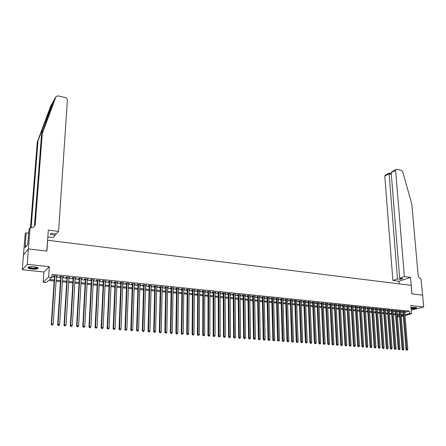 <?xml version="1.0" encoding="UTF-8"?>
<svg xmlns="http://www.w3.org/2000/svg" width="446" height="446" viewBox="0 0 446 446"><rect width="100%" height="100%" fill="white"/><g stroke="black" fill="none" stroke-linecap="round" stroke-linejoin="round"><path stroke-width="0.67" d="M32.023 269.083C34.721 269.317 36.661 269.172 37.843 268.648C38.702 267.884 37.481 267.271 34.175 266.808C31.465 266.569 29.514 266.714 28.327 267.238C27.468 268.013 28.695 268.626 32.023 269.083M411.117 308.827C413.782 308.855 415.622 308.587 416.62 308.03L415.382 307.394L411.011 307.562M54.156 281.041L48.497 280.484L46.3 282.491L43.178 282.19L48.608 277.133L51.808 277.457L49.539 279.53L54.228 279.999M28.393 248.913L46.824 251.07L48.324 230.086L58.577 231.424L67.424 99.536L65.779 97.585L57.785 95.851L55.979 96.682L42.27 133.655L35.256 224.154C34.794 226.652 33.188 227.85 30.439 227.75L30.083 227.705L28.393 248.913L23.493 254.744L22.3 269.758L43.914 271.999L43.178 282.19M411.229 310.148L423.7 306.954L410.838 305.571L411.53 313.761L405.024 315.5M399.555 316.894L397.86 316.732L399.505 316.286M397.72 314.988L397.86 316.732M23.527 254.744L28.427 248.913L27.2 264.305L22.3 269.758M28.427 248.913L46.919 251.081L47.694 240.243L411.184 285.373L411.909 293.881L422.641 295.135L423.7 306.954M56.419 276.353L57.545 276.08L53.765 275.695L53.381 276.046L54.484 276.158M62.691 276.994L63.811 276.721L60.059 276.336L59.664 276.687L60.762 276.799M68.918 277.629L70.028 277.356L66.303 276.977L65.902 277.323L66.984 277.429M75.09 278.259L76.188 277.986L72.497 277.607L72.085 277.953L73.161 278.059M81.217 278.884L82.309 278.611L78.641 278.237L78.223 278.577L79.288 278.683M87.299 279.503L88.375 279.229L84.74 278.861L84.311 279.196L85.37 279.302M93.326 280.116L94.396 279.848L90.789 279.48L90.348 279.809L91.402 279.921M99.313 280.724L100.372 280.456L96.793 280.094L96.342 280.423L97.39 280.528M105.25 281.331L106.299 281.064L102.747 280.701L102.29 281.03L103.327 281.136M111.138 281.933L112.18 281.666L108.657 281.303L108.188 281.632L109.22 281.733M116.986 282.524L118.017 282.257L114.522 281.9L114.048 282.229L115.068 282.329M122.789 283.115L123.81 282.853L120.342 282.496L119.857 282.82L120.872 282.92M128.543 283.706L129.557 283.439L126.118 283.087L125.621 283.405L126.631 283.511M134.257 284.286L135.266 284.024L131.849 283.673L131.347 283.99L132.345 284.091M139.927 284.866L140.925 284.598L137.535 284.253L137.028 284.57L138.015 284.671M145.552 285.44L146.544 285.172L143.177 284.832L142.664 285.145L143.645 285.245M151.138 286.009L152.119 285.741L148.78 285.401L148.256 285.713L149.232 285.814M156.68 286.572L157.655 286.31L154.338 285.97L153.809 286.282L154.779 286.377M162.182 287.135L163.152 286.873L159.858 286.533L159.317 286.839L160.281 286.94M167.646 287.687L168.605 287.425L165.338 287.096L164.791 287.397L165.745 287.497M173.065 288.244L174.012 287.982L170.773 287.648L170.221 287.954L171.164 288.049M178.445 288.791L179.387 288.529L176.17 288.2L175.607 288.501L176.549 288.595M183.785 289.337L184.722 289.075L181.528 288.746L180.959 289.047L181.89 289.142M189.087 289.872L190.013 289.616L186.841 289.292L186.266 289.588L187.192 289.683M194.35 290.413L195.27 290.151L192.12 289.828L191.54 290.123L192.46 290.218M199.574 290.943L200.488 290.686L197.361 290.363L196.775 290.658L197.684 290.753M204.764 291.472L205.667 291.216L202.562 290.898L201.971 291.188L202.874 291.283M209.91 291.996L210.807 291.74L207.73 291.422L207.128 291.712L208.026 291.807M215.022 292.52L215.914 292.258L212.853 291.946L212.246 292.236L213.138 292.325M220.101 293.033L220.982 292.777L217.943 292.47L217.33 292.754L218.217 292.844M225.141 293.552L226.016 293.29L223 292.983L222.381 293.267L223.262 293.357M230.142 294.059L231.011 293.803L228.017 293.496L227.393 293.78L228.263 293.869M235.109 294.566L235.973 294.31L233.002 294.009L232.366 294.288L233.236 294.377M240.043 295.068L240.901 294.812L237.947 294.511L237.311 294.789L238.17 294.878M244.943 295.57L245.791 295.313L242.858 295.012L242.217 295.291L243.07 295.375M249.805 296.06L250.646 295.81L247.736 295.514L247.09 295.787L247.937 295.871M254.638 296.557L255.469 296.3L252.581 296.005L251.929 296.278L252.77 296.367M259.433 297.042L260.263 296.791L257.392 296.495L256.729 296.768L257.571 296.852M264.194 297.527L265.019 297.276L262.17 296.986L261.501 297.253L262.332 297.337M268.927 298.012L269.741 297.761L266.909 297.471L266.24 297.738L267.065 297.822M273.621 298.491L274.429 298.24L271.62 297.95L270.945 298.218L271.765 298.302M278.287 298.965L279.09 298.714L276.297 298.43L275.617 298.692L276.431 298.775M282.92 299.439L283.717 299.188L280.947 298.904L280.261 299.166L281.069 299.249M287.519 299.907L288.311 299.656L285.557 299.377L284.866 299.634L285.674 299.718M292.091 300.37L292.877 300.125L290.14 299.846L289.448 300.102L290.246 300.186M296.629 300.833L297.41 300.587L294.695 300.309L293.992 300.565L294.784 300.649M301.139 301.295L301.914 301.044L299.216 300.771L298.508 301.028L299.299 301.106M305.616 301.752L306.385 301.502L303.704 301.228L302.996 301.485L303.776 301.563M310.065 302.204L310.829 301.959L308.164 301.686L307.45 301.936L308.225 302.014M314.486 302.656L315.238 302.41L312.596 302.137L311.877 302.388L312.646 302.466M318.873 303.102L319.626 302.856L316.995 302.589L316.275 302.84L317.039 302.918M323.233 303.224L323.25 303.548L323.98 303.302L321.371 303.035L320.641 303.28L321.404 303.358M325.719 303.481L327.676 343.966L329.522 343.86L327.548 303.665L327.57 303.988L328.301 303.743L325.714 303.475L324.978 303.726L325.736 303.798M331.869 304.423L332.599 304.183L330.023 303.916L329.287 304.161L330.04 304.239M336.139 304.858L336.869 304.618L334.31 304.356L333.569 304.601L334.316 304.674M340.387 305.281L341.106 305.053L338.57 304.791L337.823 305.031L338.564 305.109M344.602 305.711L345.321 305.482L342.796 305.22L342.049 305.465L342.784 305.538M348.794 306.134L349.508 305.906L346.999 305.649L346.247 305.889L346.977 305.967M352.959 306.553L353.667 306.335L351.175 306.079L350.417 306.318L351.147 306.391M357.095 306.971L357.798 306.753L355.323 306.502L354.559 306.737L355.284 306.815M361.204 307.389L361.901 307.177L359.443 306.92L358.679 307.16L359.398 307.233M365.285 307.801L365.982 307.589L363.535 307.344L362.771 307.573L363.484 307.651M369.344 308.214L370.029 308.008L367.604 307.757L366.835 307.991L367.543 308.063M373.374 308.621L374.06 308.415L371.646 308.169L370.871 308.403L371.574 308.47M377.377 309.022L378.057 308.827L375.66 308.582L374.885 308.81L375.582 308.883M381.358 309.429L382.032 309.234L379.652 308.989L378.871 309.217L379.568 309.29M385.316 309.825L385.985 309.635L383.616 309.396L382.835 309.619L383.527 309.691M389.247 310.226L389.91 310.037L387.557 309.797L386.771 310.02L387.457 310.093M393.149 310.622L393.812 310.433L391.471 310.193L390.685 310.422L391.365 310.488M397.029 311.013L397.687 310.829L395.362 310.594L394.571 310.817L395.251 310.884M400.887 311.403L401.539 311.224L399.231 310.99L398.434 311.208L399.109 311.28M404.773 312.423L409.422 311.152L52.02 274.379L51.808 277.457M51.859 276.698L54.429 276.96M56.369 277.156L60.706 277.596M62.641 277.797L66.939 278.232M68.868 278.427L73.116 278.856M75.045 279.051L79.243 279.475M81.172 279.675L85.325 280.094M87.254 280.289L91.363 280.707M93.286 280.902L97.351 281.315M99.274 281.51L103.288 281.917M105.211 282.112L109.186 282.513M111.104 282.708L115.035 283.104M116.952 283.299L120.838 283.695M122.756 283.89L126.603 284.28M128.515 284.476L132.317 284.86M134.229 285.055L137.992 285.434M139.905 285.63L143.623 286.003M145.535 286.198L149.209 286.572M151.122 286.767L154.756 287.135M156.663 287.33L160.265 287.692M162.166 287.887L165.728 288.244M167.629 288.439L171.153 288.796M173.054 288.991L176.538 289.342M178.433 289.538L181.879 289.883M183.78 290.078L187.186 290.424M189.082 290.614L192.455 290.959M194.345 291.149L197.678 291.489M199.574 291.678L202.869 292.013M204.759 292.202L208.026 292.537M209.91 292.727L213.138 293.055M215.028 293.245L218.222 293.568M220.101 293.758L223.262 294.081M225.141 294.271L228.268 294.589M230.147 294.778L233.241 295.09M235.12 295.285L238.181 295.592M240.054 295.782L243.081 296.088M244.954 296.278L247.948 296.584M249.816 296.774L252.782 297.075M254.649 297.265L257.582 297.56M259.444 297.75L262.348 298.045M264.21 298.235L267.082 298.525M268.944 298.714L271.781 298.998M273.643 299.188L276.453 299.472M278.31 299.662L281.086 299.946M282.942 300.13L285.691 300.409M287.542 300.598L290.268 300.877M292.113 301.061L294.812 301.334M296.657 301.524L299.322 301.791M301.167 301.981L303.804 302.249M305.644 302.433L308.258 302.7M310.093 302.884L312.679 303.146M314.514 303.336L317.073 303.592M318.907 303.776L321.432 304.033M323.266 304.222L325.77 304.473M327.598 304.663L330.073 304.913M331.902 305.097L334.349 305.343M336.178 305.532L338.603 305.778M340.421 305.962L342.823 306.207M344.641 306.391L347.016 306.631M348.833 306.815L351.186 307.054M352.998 307.238L355.323 307.472M357.135 307.656L359.437 307.891M361.249 308.075L363.523 308.303M365.33 308.487L367.588 308.716M369.388 308.9L371.618 309.123M373.419 309.307L375.627 309.53M377.428 309.714L379.613 309.937M381.408 310.115L383.571 310.338M385.366 310.516L387.507 310.734M389.297 310.918L391.415 311.13M393.205 311.314L395.295 311.525M397.085 311.704L399.159 311.916M400.943 312.1L402.994 312.306M404.717 311.793L405.369 311.615L403.072 311.38L402.275 311.603L402.944 311.67M43.914 271.999L49.344 266.686L27.2 264.305M49.344 266.686L48.608 277.133M409.422 311.152L409.629 313.566L411.53 313.761M401.238 315.824L402.571 315.467L401.199 315.328M399.415 315.155L397.341 314.948M395.552 314.77L393.45 314.564M391.66 314.385L389.542 314.179M387.747 314.001L385.606 313.789M383.811 313.61L381.642 313.399M379.847 313.22L377.662 313.003M375.855 312.824L373.648 312.607M371.841 312.429L369.611 312.211M367.805 312.033L365.547 311.81M363.735 311.631L361.455 311.403M359.643 311.224L357.341 310.996M355.529 310.817L353.199 310.589M351.381 310.41L349.028 310.176M347.211 309.998L344.83 309.758M343.007 309.58L340.605 309.346M338.782 309.162L336.356 308.922M334.528 308.743L332.075 308.498M330.246 308.32L327.765 308.075M325.931 307.896L323.428 307.645M321.594 307.467L319.063 307.216M317.223 307.032L314.664 306.781M312.824 306.597L310.238 306.341M308.398 306.162L305.783 305.906M303.938 305.722L301.295 305.46M299.45 305.276L296.78 305.014M294.934 304.83L292.236 304.562M290.385 304.384L287.659 304.111M285.802 303.927L283.048 303.659M281.192 303.475L278.404 303.196M276.548 303.012L273.733 302.739M271.876 302.555L269.027 302.271M267.165 302.087L264.288 301.803M262.426 301.619L259.516 301.334M257.654 301.15L254.716 300.86M252.843 300.671L249.877 300.381M248.004 300.197L245.005 299.896M243.131 299.712L240.099 299.411M238.22 299.227L235.154 298.926M233.275 298.742L230.175 298.435M228.296 298.246L225.163 297.939M223.279 297.755L220.118 297.437M218.228 297.253L215.028 296.936M213.143 296.752L209.91 296.434M208.02 296.244L204.747 295.921M202.858 295.737L199.552 295.408M197.656 295.219L194.317 294.89M192.421 294.706L189.043 294.371M187.147 294.182L183.73 293.847M181.834 293.658L178.383 293.317M176.477 293.128L172.992 292.782M171.086 292.598L167.557 292.247M165.65 292.058L162.088 291.706M160.181 291.517L156.574 291.16M154.662 290.976L151.021 290.614M149.109 290.424L145.424 290.062M143.512 289.872L139.782 289.504M137.87 289.315L134.101 288.941M132.183 288.752L128.376 288.378M126.458 288.188L122.611 287.804M120.688 287.614L116.796 287.23M114.873 287.04L110.937 286.655M109.014 286.466L105.033 286.07M103.104 285.88L99.079 285.485M97.156 285.289L93.086 284.888M91.157 284.699L87.042 284.292M85.108 284.102L80.949 283.689M79.014 283.5L74.811 283.082M72.876 282.892L68.623 282.474M66.683 282.279L62.384 281.855M60.444 281.666L56.096 281.236M403.29 315.963L401.294 316.498M404.968 314.82L409.629 313.566M56.163 280.188L60.511 280.623M62.451 280.818L66.749 281.242M68.684 281.437L72.938 281.861M74.872 282.05L79.076 282.469M81.005 282.664L85.164 283.076M87.098 283.266L91.207 283.678M93.136 283.868L97.206 284.275M99.129 284.464L103.154 284.866M105.078 285.055L109.058 285.451M110.982 285.641L114.912 286.037M116.835 286.226L120.727 286.611M122.644 286.806L126.497 287.185M128.415 287.375L132.217 287.754M134.135 287.949L137.898 288.322M139.815 288.512L143.54 288.88M145.452 289.069L149.137 289.437M151.043 289.627L154.69 289.989M156.596 290.179L160.203 290.541M162.11 290.731L165.672 291.082M167.579 291.271L171.102 291.623M173.003 291.812L176.493 292.158M178.394 292.347L181.845 292.693M183.746 292.883L187.158 293.217M189.054 293.407L192.427 293.747M194.322 293.931L197.662 294.265M199.557 294.455L202.863 294.784M204.753 294.968L208.02 295.297M209.91 295.481L213.143 295.804M215.028 295.993L218.228 296.311M220.112 296.495L223.279 296.813M225.158 296.997L228.291 297.309M230.169 297.499L233.269 297.805M235.142 297.995L238.209 298.296M240.087 298.486L243.115 298.787M244.988 298.971L247.987 299.272M249.86 299.456L252.826 299.751M254.699 299.935L257.632 300.23M259.5 300.414L262.404 300.704M264.272 300.888L267.143 301.178M269.005 301.362L271.848 301.641M273.71 301.83L276.526 302.109M278.382 302.293L281.164 302.572M283.02 302.756L285.774 303.029M287.631 303.213L290.352 303.486M292.202 303.67L294.901 303.938M296.752 304.122L299.417 304.384M301.262 304.568L303.904 304.83M305.75 305.014L308.359 305.276M310.204 305.46L312.785 305.716M314.625 305.9L317.184 306.151M319.018 306.335L321.555 306.586M323.383 306.77L325.892 307.021M327.721 307.199L330.202 307.445M332.03 307.628L334.483 307.874M336.306 308.052L338.737 308.298M340.56 308.476L342.963 308.716M344.78 308.9L347.161 309.134M348.978 309.312L351.331 309.546M353.148 309.73L355.473 309.959M357.291 310.143L359.593 310.371M361.405 310.55L363.685 310.778M365.491 310.957L367.749 311.18M369.556 311.364L371.786 311.581M373.592 311.765L375.8 311.983M377.6 312.161L379.786 312.378M381.586 312.557L383.75 312.774M385.545 312.953L387.685 313.164M389.481 313.343L391.599 313.555M393.389 313.733L395.485 313.939M397.274 314.118L399.348 314.324M401.132 314.502L403.19 314.709M318.884 302.778L318.896 303.102M314.502 302.332L314.519 302.656M310.098 301.881L310.109 302.21M305.661 301.429L305.672 301.758M301.189 300.972L301.206 301.301M296.696 300.515L296.707 300.844M292.169 300.052L292.18 300.381M287.609 299.584L287.62 299.918M283.02 299.115L283.026 299.45M278.399 298.642L278.404 298.976M273.744 298.168L273.755 298.502M269.061 297.688L269.066 298.028M264.339 297.209L264.35 297.543M259.589 296.724L259.6 297.058M254.805 296.233L254.811 296.573M249.989 295.743L249.994 296.083M245.138 295.246L245.144 295.587M240.255 294.745L240.26 295.09M235.332 294.243L235.337 294.589M230.381 293.736L230.381 294.081M225.392 293.228L225.392 293.574M220.363 292.715L220.363 293.061M215.301 292.197L215.301 292.548M210.205 291.678L210.205 292.024M205.071 291.154L205.071 291.506M199.897 290.625L199.897 290.976M194.685 290.09L194.685 290.446M189.439 289.554L189.439 289.911M184.153 289.014L184.148 289.37M178.829 288.473L178.824 288.83M173.461 287.921L173.455 288.283M168.058 287.369L168.053 287.731M162.612 286.817L162.606 287.174M157.131 286.254L157.12 286.616M151.601 285.691L151.595 286.053M146.032 285.122L146.026 285.485M140.423 284.548L140.412 284.916M134.77 283.968L134.759 284.336M129.078 283.388L129.061 283.756M123.336 282.803L123.325 283.171M117.554 282.212L117.538 282.586M111.723 281.616L111.712 281.989M105.853 281.019L105.836 281.393M99.932 280.411L99.915 280.785M93.972 279.804L93.95 280.177M87.957 279.19L87.94 279.564M81.902 278.572L81.88 278.951M75.792 277.947L75.77 278.326M69.643 277.317L69.615 277.696M63.438 276.682L63.41 277.066M57.183 276.046L57.16 276.431M402.922 311.42L406.005 349.547L406.824 349.38L403.742 311.447M406.919 350.099L407.31 350.127L406.919 350.099L406.824 349.38L407.789 349.452L404.7 311.548M406.005 349.547L406.59 350.166M407.31 350.127L407.789 349.452M416.157 307.528C415.839 307.98 414.529 308.258 412.238 308.359L411.073 308.342M411.05 308.047L415.795 307.45M411.084 308.448L412.143 308.459C414.356 308.37 415.823 308.108 416.542 307.668M37.514 267.578L37.542 267.689C37.436 268.185 36.416 268.47 34.476 268.542C30.791 268.459 28.878 267.962 28.75 267.059M29.051 266.976C29.626 267.723 31.41 268.118 34.398 268.163L37.23 267.455M28.109 267.388C29.107 268.236 31.298 268.676 34.677 268.704L38.094 267.974M404.388 276.598L395.602 170.322L391.181 172.697L399.683 278.187L404.388 276.598L410.56 277.401L411.965 293.886L422.641 295.146M392.658 171.253L396.583 169.274L401.517 170.344L402.643 171.543L411.825 204.173L418.119 275.176C418.448 277.167 419.407 278.365 420.985 278.767L422.657 295.14M399.198 283.885L398.986 281.253L410.56 277.401M398.986 281.253L392.887 280.484L397.475 278.928L400.586 279.33L402.799 278.588L399.683 278.187M397.475 278.928L389.107 173.812L384.787 176.125L384.959 175.395L385.556 175.072M392.887 280.484L384.787 176.125M395.769 169.58L395.602 170.322M400.586 279.33L400.502 278.293M389.141 173.07L389.107 173.812L391.309 174.275M391.543 171.855L391.181 172.697M53.821 100.601L52.79 102.296L37.994 140.908L31.108 227.789M42.27 133.655L41.511 134.937L53.921 100.3M58.577 231.424L56.296 233.944L51.167 233.286L50.125 234.473L55.226 235.126L55.315 233.821M55.226 235.126L53.013 237.562L47.834 236.91M37.994 140.908L37.269 142.135L30.462 227.755M35.256 224.154L34.498 225.124L41.511 134.937M52.79 102.296L50.755 105.88L37.269 142.135M30.083 227.705L29.102 228.976L27.663 244.514L25.104 247.63L26.119 232.834L25.182 234.05L23.493 254.744M28.767 233.169L26.119 232.834M28.8 232.767L27.981 233.068M26.459 245.986L25.255 245.841M399.086 311.029L402.119 349.274L402.933 349.101L399.906 311.057M403.033 349.826L403.424 349.854L403.033 349.826L402.933 349.101L403.909 349.173L400.865 311.157M402.119 349.274L402.705 349.893M403.424 349.854L403.909 349.173M395.228 310.633L398.206 348.995L399.019 348.822L396.042 310.661M399.12 349.547L399.51 349.575L399.12 349.547L399.019 348.822L400.001 348.895L397.012 310.762M398.206 348.995L398.796 349.614M399.51 349.575L400.001 348.895M391.343 310.232L394.27 348.711L395.078 348.543L392.157 310.265M395.178 349.268L395.574 349.296L395.178 349.268L395.078 348.543L396.065 348.61L393.132 310.366M394.27 348.711L394.855 349.335M395.574 349.296L396.065 348.61M387.44 309.831L390.306 348.432L391.114 348.259L388.243 309.864M391.22 348.984L391.616 349.012L391.22 348.984L391.114 348.259L392.106 348.332L389.224 309.964M390.306 348.432L390.897 349.056M391.616 349.012L392.106 348.332M383.504 309.424L386.32 348.148L387.122 347.975L384.307 309.463M387.228 348.705L387.63 348.733L387.228 348.705L387.122 347.975L388.12 348.042L385.294 309.563M386.32 348.148L386.911 348.772M387.63 348.733L388.12 348.042M379.546 309.017L382.306 347.863L383.103 347.685L380.349 309.061M383.214 348.421L383.616 348.449L383.214 348.421L383.103 347.685L384.112 347.757L381.341 309.162M382.306 347.863L382.897 348.488M383.616 348.449L384.112 347.757M375.565 308.61L378.269 347.573L379.061 347.395L376.363 308.654M379.172 348.131L379.579 348.164L379.172 348.131L379.061 347.395L380.076 347.467L377.361 308.755M378.269 347.573L378.855 348.203M379.579 348.164L380.076 347.467M371.557 308.197L374.2 347.283L374.991 347.105L372.349 308.242M375.108 347.847L375.515 347.874L375.108 347.847L374.991 347.105L376.011 347.178L373.358 308.342M374.2 347.283L374.791 347.913M375.515 347.874L376.011 347.178M367.521 307.779L370.108 346.994L370.899 346.815L368.312 307.829M371.016 347.557L371.423 347.585L371.016 347.557L370.899 346.815L371.925 346.888L369.327 307.935M370.108 346.994L370.698 347.624M371.423 347.585L371.925 346.888M363.462 307.361L365.993 346.698L366.774 346.52L364.248 307.417M366.891 347.261L367.309 347.295L366.891 347.261L366.774 346.52L367.811 346.592L365.268 307.517M365.993 346.698L366.579 347.334M367.309 347.295L367.811 346.592M359.376 306.943L361.845 346.403L362.626 346.224L360.162 306.999M362.749 346.971L363.161 346.999L362.749 346.971L362.626 346.224L363.668 346.297L361.188 307.099M361.845 346.403L362.436 347.038M363.161 346.999L363.668 346.297M355.267 306.519L357.675 346.107L358.45 345.923L356.042 306.575M358.573 346.676L358.991 346.704L358.573 346.676L358.45 345.923L359.498 346.001L357.073 306.681M357.675 346.107L358.261 346.743M358.991 346.704L359.498 346.001M351.125 306.095L353.472 345.806L354.247 345.622L351.9 306.151M354.369 346.375L354.793 346.403L354.369 346.375L354.247 345.622L355.3 345.7L352.942 306.257M353.472 345.806L354.063 346.447M354.793 346.403L355.3 345.7M346.96 305.666L349.246 345.505L350.015 345.321L347.729 305.727M350.138 346.074L350.562 346.107L350.138 346.074L350.015 345.321L351.074 345.399L348.778 305.833M349.246 345.505L349.831 346.146M350.562 346.107L351.074 345.399M342.768 305.231L344.987 345.204L345.756 345.02L343.537 305.298M345.884 345.773L346.308 345.806L345.884 345.773L345.756 345.02L346.821 345.092L344.585 305.404M344.987 345.204L345.578 345.845M346.308 345.806L346.821 345.092M338.547 304.796L340.705 344.897L341.463 344.713L339.311 304.869M341.597 345.472L342.026 345.499L341.597 345.472L341.463 344.713L342.539 344.786L340.37 304.975M340.705 344.897L341.29 345.544M342.026 345.499L342.539 344.786M334.299 304.362L336.39 344.591L337.148 344.401L335.058 304.434M337.282 345.165L337.711 345.193L337.282 345.165L337.148 344.401L338.23 344.479L336.122 304.54M336.39 344.591L336.975 345.237M337.711 345.193L338.23 344.479M330.023 303.921L332.047 344.279L332.8 344.095L330.776 303.994M332.939 344.858L333.374 344.886L332.939 344.858L332.8 344.095L333.892 344.173L331.852 304.105M332.047 344.279L332.638 344.931M333.374 344.886L333.892 344.173M328.563 344.546L329.003 344.58L328.563 344.546L328.423 343.782L326.466 303.553M327.676 343.966L328.262 344.624M329.003 344.58L329.522 343.86M321.388 303.035L323.278 343.654L324.019 343.465L322.129 303.113M324.158 344.234L324.604 344.267L324.158 344.234L324.019 343.465L325.123 343.543L323.216 303.224M323.278 343.654L323.863 344.312M324.604 344.267L325.123 343.543M317.028 302.589L318.845 343.336L319.587 343.147L317.764 302.667M319.726 343.922L320.172 343.95L319.726 343.922L319.587 343.147L320.696 343.23L318.857 302.778M318.845 343.336L319.431 343.994M320.172 343.95L320.696 343.23M312.635 302.143L314.385 343.019L315.121 342.829L313.371 302.215M315.266 343.604L315.712 343.637L315.266 343.604L315.121 342.829L316.242 342.907L314.469 302.327M314.385 343.019L314.971 343.682M315.712 343.637L316.242 342.907M308.214 301.691L309.892 342.701L310.622 342.506L308.944 301.764M310.773 343.286L311.224 343.32L310.773 343.286L310.622 342.506L311.754 342.589L310.054 301.875M309.892 342.701L310.477 343.364M311.224 343.32L311.754 342.589M303.765 301.234L305.371 342.377L306.095 342.182L304.49 301.306M306.246 342.963L306.703 342.996L306.246 342.963L306.095 342.182L307.233 342.266L305.605 301.424M305.371 342.377L305.956 343.041M306.703 342.996L307.233 342.266M299.283 300.777L300.821 342.054L301.541 341.859L300.002 300.849M301.691 342.645L302.148 342.673L301.691 342.645L301.541 341.859L302.683 341.943L301.128 300.966M300.821 342.054L301.407 342.723M302.148 342.673L302.683 341.943M294.773 300.314L296.233 341.725L296.952 341.53L295.486 300.392M297.108 342.316L297.566 342.35L297.108 342.316L296.952 341.53L298.101 341.614L296.618 300.504M296.233 341.725L296.819 342.394M297.566 342.35L298.101 341.614M290.235 299.851L291.617 341.396L292.331 341.201L290.943 299.924M292.487 341.993L292.95 342.021L292.487 341.993L292.331 341.201L293.49 341.285L292.08 300.041M291.617 341.396L292.202 342.071M292.95 342.021L293.49 341.285M285.663 299.383L286.973 341.067L287.676 340.867L286.365 299.456M287.837 341.658L288.306 341.692L287.837 341.658L287.676 340.867L288.841 340.95L287.514 299.573M286.973 341.067L287.553 341.742M288.306 341.692L288.841 340.95M281.058 298.915L282.29 340.733L282.993 340.532L281.755 298.987M283.154 341.329L283.623 341.363L283.154 341.329L282.993 340.532L284.163 340.616L282.909 299.104M282.29 340.733L282.875 341.407M283.623 341.363L284.163 340.616M276.425 298.441L277.579 340.398L278.271 340.198L277.117 298.513M278.438 340.995L278.912 341.028L278.438 340.995L278.271 340.198L279.458 340.281L278.276 298.63M277.579 340.398L278.159 341.073M278.912 341.028L279.458 340.281M271.759 297.967L272.829 340.058L273.521 339.858L272.445 298.034M273.688 340.66L274.167 340.694L273.688 340.66L273.521 339.858L274.714 339.941L273.615 298.157M272.829 340.058L273.415 340.738M274.167 340.694L274.714 339.941M267.059 297.488L268.052 339.718L268.737 339.517L267.739 297.554M268.91 340.32L269.39 340.354L268.91 340.32L268.737 339.517L269.936 339.601L268.916 297.677M268.052 339.718L268.631 340.398M269.39 340.354L269.936 339.601M262.326 297.003L263.235 339.378L263.915 339.172L263.001 297.069M264.093 339.98L264.573 340.014L264.093 339.98L263.915 339.172L265.125 339.255L264.188 297.192M263.235 339.378L263.82 340.058M264.573 340.014L265.125 339.255M257.559 296.518L258.39 339.032L259.065 338.826L258.228 296.584M259.243 339.635L259.728 339.668L259.243 339.635L259.065 338.826L260.28 338.91L259.427 296.707M258.39 339.032L258.97 339.718M259.728 339.668L260.28 338.91M252.765 296.027L253.506 338.681L254.175 338.475L253.423 296.094M254.359 339.289L254.844 339.322L254.359 339.289L254.175 338.475L255.402 338.564L254.627 296.216M253.506 338.681L254.086 339.373M254.844 339.322L255.402 338.564M247.931 295.531L248.589 338.336L249.253 338.124L248.589 295.598M249.437 338.938L249.933 338.977L249.437 338.938L249.253 338.124L250.49 338.213L249.799 295.72M248.589 338.336L249.169 339.021M249.933 338.977L250.49 338.213M243.064 295.035L243.639 337.979L244.296 337.773L243.717 295.101M244.48 338.586L244.977 338.625L244.48 338.586L244.296 337.773L245.54 337.856L244.938 295.224M243.639 337.979L244.218 338.67M244.977 338.625L245.54 337.856M238.17 294.533L238.649 337.622L239.301 337.416L238.811 294.6M239.491 338.235L239.993 338.269L239.491 338.235L239.301 337.416L240.556 337.505L240.037 294.722M238.649 337.622L239.229 338.319M239.993 338.269L240.556 337.505M233.23 294.031L233.626 337.265L234.273 337.053L233.871 294.092M234.462 337.878L234.97 337.917L234.462 337.878L234.273 337.053L235.533 337.143L235.109 294.221M233.626 337.265L234.206 337.962M234.97 337.917L235.533 337.143M228.263 293.524L228.569 336.908L229.205 336.691L228.893 293.585M229.4 337.522L229.907 337.555L229.4 337.522L229.205 336.691L230.476 336.78L230.142 293.713M228.569 336.908L229.144 337.605M229.907 337.555L230.476 336.78M223.256 293.011L223.474 336.54L224.104 336.329L223.881 293.072M224.305 337.159L224.812 337.193L224.305 337.159L224.104 336.329L225.386 336.418L225.135 293.2M223.474 336.54L224.048 337.243M224.812 337.193L225.386 336.418M218.217 292.498L218.339 336.178L218.964 335.961L218.835 292.559M219.164 336.797L219.677 336.83L219.164 336.797L218.964 335.961L220.252 336.05L220.101 292.688M218.339 336.178L218.914 336.881M219.677 336.83L220.252 336.05M213.138 291.979L213.166 335.81L213.785 335.593L213.751 292.041M213.991 336.429L214.509 336.468L213.991 336.429L213.785 335.593L215.084 335.682L215.022 292.169M213.166 335.81L213.74 336.518M214.509 336.468L215.084 335.682M208.026 291.455L207.959 335.437L208.572 335.219L208.628 291.517M208.778 336.061L209.302 336.094L208.778 336.061L208.572 335.219L209.876 335.308L209.91 291.645M207.959 335.437L208.533 336.145M209.302 336.094L209.876 335.308M202.874 290.926L202.707 335.063L203.315 334.84L203.471 290.987M203.527 335.687L204.051 335.727L203.527 335.687L203.315 334.84L204.63 334.935L204.764 291.121M202.707 335.063L203.281 335.777M204.051 335.727L204.63 334.935M197.69 290.396L197.422 334.69L198.024 334.467L198.275 290.457M198.236 335.314L198.765 335.347L198.236 335.314L198.024 334.467L199.351 334.561L199.579 290.591M197.422 334.69L197.996 335.403M198.765 335.347L199.351 334.561M192.46 289.867L192.098 334.305L192.689 334.082L193.04 289.922M192.906 334.935L193.441 334.974L192.906 334.935L192.689 334.082L194.027 334.177L194.356 290.056M192.098 334.305L192.666 335.024M193.441 334.974L194.027 334.177M187.197 289.326L186.729 333.926L187.314 333.697L187.772 289.387M187.537 334.556L188.073 334.595L187.537 334.556L187.314 333.697L188.664 333.798L189.093 289.521M186.729 333.926L187.303 334.645M188.073 334.595L188.664 333.798M181.896 288.785L181.321 333.541L181.901 333.313L182.459 288.841M182.124 334.171L182.67 334.21L182.124 334.171L181.901 333.313L183.261 333.407L183.791 288.98M181.321 333.541L181.896 334.26M182.67 334.21L183.261 333.407M176.555 288.239L175.875 333.151L176.449 332.922L177.107 288.294M176.677 333.786L177.224 333.825L176.677 333.786L176.449 332.922L177.815 333.023L178.45 288.434M175.875 333.151L176.449 333.876M177.224 333.825L177.815 333.023M171.169 287.687L170.389 332.761L170.952 332.532L171.721 287.748M171.186 333.396L171.738 333.435L171.186 333.396L170.952 332.532L172.329 332.627L173.07 287.882M170.389 332.761L170.957 333.485M171.738 333.435L172.329 332.627M165.75 287.135L164.858 332.365L165.416 332.136L166.291 287.191M165.65 333.006L166.207 333.045L165.65 333.006L165.416 332.136L166.804 332.237L167.651 287.33M164.858 332.365L165.427 333.095M166.207 333.045L166.804 332.237M160.287 286.577L159.289 331.969L159.841 331.735L160.822 286.633M160.075 332.61L160.638 332.649L160.075 332.61L159.841 331.735L161.235 331.835L162.193 286.772M159.289 331.969L159.858 332.699M160.638 332.649L161.235 331.835M154.784 286.014L153.675 331.568L154.216 331.333L155.308 286.07M154.461 332.209L155.024 332.248L154.461 332.209L154.216 331.333L155.626 331.434L156.691 286.209M153.675 331.568L154.244 332.303M155.024 332.248L155.626 331.434M149.243 285.451L148.016 331.166L148.551 330.932L149.756 285.501M148.797 331.807L149.365 331.852L148.797 331.807L148.551 330.932L149.973 331.032L151.149 285.646M148.016 331.166L148.585 331.902M149.365 331.852L149.973 331.032M143.657 284.877L142.319 330.759L142.843 330.525L144.164 284.933M143.094 331.406L143.668 331.445L143.094 331.406L142.843 330.525L144.275 330.625L145.563 285.072M142.319 330.759L142.882 331.501M143.668 331.445L144.275 330.625M138.026 284.303L136.576 330.352L137.089 330.112L138.528 284.353M137.346 330.999L137.92 331.038L137.346 330.999L137.089 330.112L138.533 330.213L139.938 284.498M136.576 330.352L137.139 331.094M137.92 331.038L138.533 330.213M132.356 283.723L130.784 329.94L131.297 329.7L132.847 283.773M131.553 330.586L132.133 330.631L131.553 330.586L131.297 329.7L132.746 329.8L134.268 283.918M130.784 329.94L131.347 330.681M132.133 330.631L132.746 329.8M126.642 283.143L124.952 329.522L125.454 329.282L127.121 283.188M125.711 330.174L126.302 330.213L125.711 330.174L125.454 329.282L126.915 329.382L128.559 283.338M124.952 329.522L125.51 330.269M126.302 330.213L126.915 329.382M120.883 282.552L119.071 329.103L119.567 328.858L121.357 282.602M119.829 329.756L120.42 329.8L119.829 329.756L119.567 328.858L121.039 328.964L122.801 282.747M119.071 329.103L119.634 329.856M120.42 329.8L121.039 328.964M115.085 281.961L113.15 328.68L113.63 328.434L115.542 282.006M113.897 329.338L114.494 329.377L113.897 329.338L113.63 328.434L115.118 328.54L117.003 282.156M113.15 328.68L113.708 329.432M114.494 329.377L115.118 328.54M109.237 281.365L107.174 328.256L107.648 328.011L109.688 281.409M107.921 328.914L108.523 328.953L107.921 328.914L107.648 328.011L109.147 328.117L111.154 281.56M107.174 328.256L107.731 329.014M108.523 328.953L109.147 328.117M103.344 280.763L101.158 327.827L101.621 327.576L103.784 280.807M101.9 328.485L102.502 328.529L101.9 328.485L101.621 327.576L103.132 327.687L105.267 280.958M101.158 327.827L101.71 328.585M102.502 328.529L103.132 327.687M97.406 280.155L95.087 327.397L95.544 327.141L97.836 280.2M95.829 328.055L96.436 328.1L95.829 328.055L95.544 327.141L97.066 327.252L99.33 280.35M95.087 327.397L95.645 328.156M96.436 328.1L97.066 327.252M91.419 279.542L88.977 326.963L89.423 326.706L91.843 279.586M89.707 327.62L90.321 327.665L89.707 327.62L89.423 326.706L90.956 326.818L93.348 279.737M88.977 326.963L89.529 327.721M90.321 327.665L90.956 326.818M85.392 278.928L82.811 326.522L83.246 326.266L85.799 278.967M83.536 327.186L84.155 327.23L83.536 327.186L83.246 326.266L84.796 326.377L87.316 279.124M82.811 326.522L83.363 327.286M84.155 327.23L84.796 326.377M79.31 278.304L76.595 326.076L77.024 325.82L79.711 278.349M77.32 326.745L77.944 326.79L77.32 326.745L77.024 325.82L78.585 325.931L81.239 278.505M76.595 326.076L77.147 326.846M77.944 326.79L78.585 325.931M73.183 277.68L70.334 325.63L70.752 325.374L73.573 277.719M71.048 326.299L71.678 326.344L71.048 326.299L70.752 325.374L72.324 325.485L75.112 277.875M70.334 325.63L70.881 326.405M71.678 326.344L72.324 325.485M67.011 277.05L64.018 325.184L64.425 324.922L67.391 277.089M64.731 325.853L65.361 325.898L64.731 325.853L64.425 324.922L66.014 325.034L68.94 277.245M64.018 325.184L64.564 325.959M65.361 325.898L66.014 325.034M60.784 276.414L57.657 324.727L58.052 324.465L61.152 276.448M58.359 325.402L59 325.446L58.359 325.402L58.052 324.465L59.647 324.577L62.719 276.609M57.657 324.727L58.197 325.508M59 325.446L59.647 324.577M54.512 275.773L51.234 324.27L51.624 324.008L54.869 275.806M51.937 324.944L52.578 324.989L51.937 324.944L51.624 324.008L53.236 324.119L56.447 275.968M51.234 324.27L51.781 325.05M52.578 324.989L53.236 324.119M42.208 129.569L41.863 133.995M34.816 224.717L34.732 225.815M55.979 96.682L53.882 100.372M36.985 267.366L36.957 267.723M384.959 175.395L389.09 173.171M391.248 173.516L389.118 173.065M53.353 101.365L53.275 102.407"/></g></svg>
